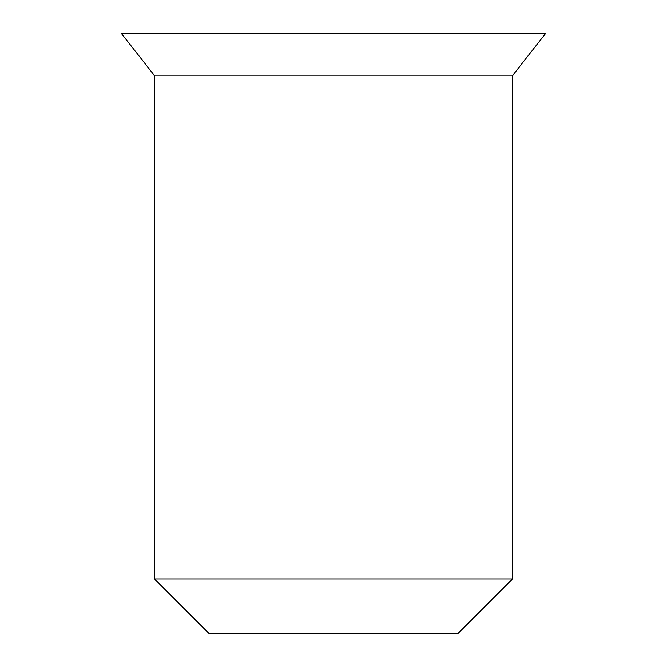 <?xml version="1.0" encoding="UTF-8"?>
<svg xmlns="http://www.w3.org/2000/svg" width="667" height="667" viewBox="0 0 667 667"><rect width="100%" height="100%" fill="white"/><g stroke="black" fill="none" stroke-linecap="round" stroke-linejoin="round"><path stroke-width="1" d="M512.381 75.796L545.731 33.35L121.269 33.35L154.619 75.796L154.619 579.081L512.381 579.081L512.381 75.796L154.619 75.796M154.619 579.081L209.196 633.65L457.804 633.65L512.381 579.081"/></g></svg>
